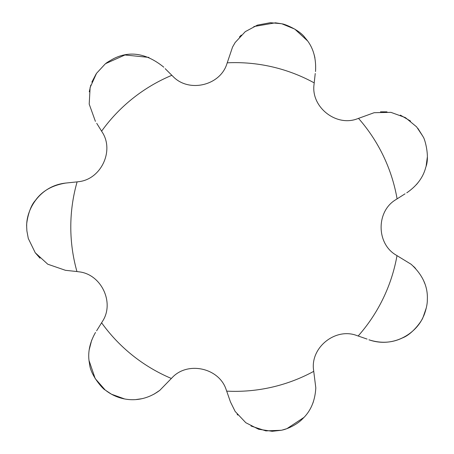 <?xml version="1.0" encoding="UTF-8"?>
<svg xmlns="http://www.w3.org/2000/svg" width="454" height="454" viewBox="0 0 454 454"><rect width="100%" height="100%" fill="white"/><g stroke="black" fill="none" stroke-linecap="round" stroke-linejoin="round"><path stroke-width="0.68" d="M313.419 401.665L312.795 403.379M303.874 417.481L286.928 428.65L282.048 430.108C287.11 429.126 297.279 424.632 302.716 418.667C310.74 411.08 315.104 400.797 315.802 387.824L313.498 369.454C310.757 347.287 335.353 327.674 356.35 335.37L367.082 339.081M124.475 398.901L111.491 394.22L105.668 390.361C120.049 401.58 141.5 404.02 159.774 390.361L172.69 377.098C188.302 361.123 218.976 368.109 226.058 389.322L230.45 401.909L235.155 411.438L245.807 422.714L258.604 429.24L272.162 431.3L281.349 430.273A208.465 208.465 0 0 0 282.048 430.108A208.465 208.465 0 0 1 281.349 430.273L265.874 430.886L251.022 426.022M237.811 415.075L237.13 414.213M239.479 36.956L241.307 35.072M253.848 26.548L275.43 22.814L281.338 23.699L270.306 22.7L257.401 25.129L245.262 31.661L235.155 42.523L232.544 47.08L226.625 64.621C219.447 85.778 188.768 92.724 173.212 76.658L165.165 68.65M315.519 71.522L315.519 71.55C316.376 57.771 312.954 46.597 305.247 38.028C299.884 29.936 284.011 23.773 282.042 23.863A208.465 208.465 0 0 0 281.338 23.699A208.465 208.465 0 0 1 282.042 23.863L294.782 29.113L307.386 40.735M314.23 54.951L314.934 57.896M417.935 128.459L422.839 136.257L416.602 126.853L405.394 117.597L390.928 112.354L374.13 112.706L356.725 119.027C335.716 126.615 311.143 106.974 313.998 84.79L315.235 73.503M226.756 391.132A164.359 164.359 0 0 0 313.657 371.389M314.157 82.861A164.359 164.359 0 0 0 227.329 62.817M159.774 390.361L153.974 394.197M142.068 398.674L135.956 399.565M413.463 266.311L415.529 268.376M423.701 280.827L424.768 283.517M426.3 307.863L423.156 317.062C424.518 314.577 427.498 305.65 427.322 299.827C428.043 286.701 422.657 274.857 411.171 264.302L395.372 254.643C376.338 242.958 376.355 211.502 395.468 199.891L405.064 193.818M380.469 111.809L387.018 111.86M400.354 115.1L410.535 121.076M65.773 183.058C52.159 185.272 42.023 191.077 35.372 200.481C28.653 207.512 26.162 224.384 26.69 226.268C26.19 209.351 39.924 185.765 65.773 183.058L77.106 181.878A164.359 164.359 0 0 0 76.947 271.543L78.871 271.821C101.094 274.057 114.771 302.387 102.615 321.16L96.617 330.801M40.026 258.224L35.236 252.736M26.69 226.989A208.465 208.465 0 0 1 26.69 226.268A208.465 208.465 0 0 0 26.69 226.989L26.882 230.859L28.296 238.486L35.247 252.753L47.749 264.2L65.467 270.312L76.947 271.543M163.815 67.203C146.625 53.294 129.855 50.462 113.517 58.714C103.557 64.298 106.225 63.554 105.657 63.617A208.465 208.465 0 0 0 105.095 64.065L96.537 73.315L90.125 87.503L89.2 104.114L95.402 121.36M89.273 91.793L90.806 85.085M91.85 82.129L96.197 73.82M96.736 123.346L102.269 132.233C114.539 151.063 100.782 179.642 78.355 181.708L77.106 181.878M95.516 332.441L95.516 332.441C89.449 343.065 87.446 353.45 89.512 363.597C90.284 375.498 103.875 389.969 105.101 389.912L95.204 378.591L89.08 360.68M89.239 349.614L91.719 340.046M422.844 317.709C415.688 333.559 393.385 348.349 368.926 339.791C380.866 343.604 392.052 342.974 402.482 337.912C413.469 333.769 422.963 318.839 422.844 317.709A208.465 208.465 0 0 0 423.156 317.062A208.465 208.465 0 0 1 422.844 317.709M427.31 157.26L426.181 165.665M418.191 182.457L416.431 184.596M406.778 192.814L406.773 192.819C416.925 185.839 423.27 177.293 425.795 167.18C430.103 156.448 424.49 137.88 423.156 136.904A208.465 208.465 0 0 0 422.839 136.257A208.465 208.465 0 0 1 423.156 136.904M105.095 64.065A208.465 208.465 0 0 1 105.657 63.617L124.946 54.985L148.952 57.408M101.634 322.828A164.359 164.359 0 0 0 171.277 378.426M171.805 75.324A164.359 164.359 0 0 0 101.634 131.144M105.101 389.912A208.465 208.465 0 0 0 105.668 390.361A208.465 208.465 0 0 1 105.101 389.912M358.195 335.96A164.359 164.359 0 0 0 396.983 255.727M397.08 198.812A164.359 164.359 0 0 0 358.575 118.449"/></g></svg>
